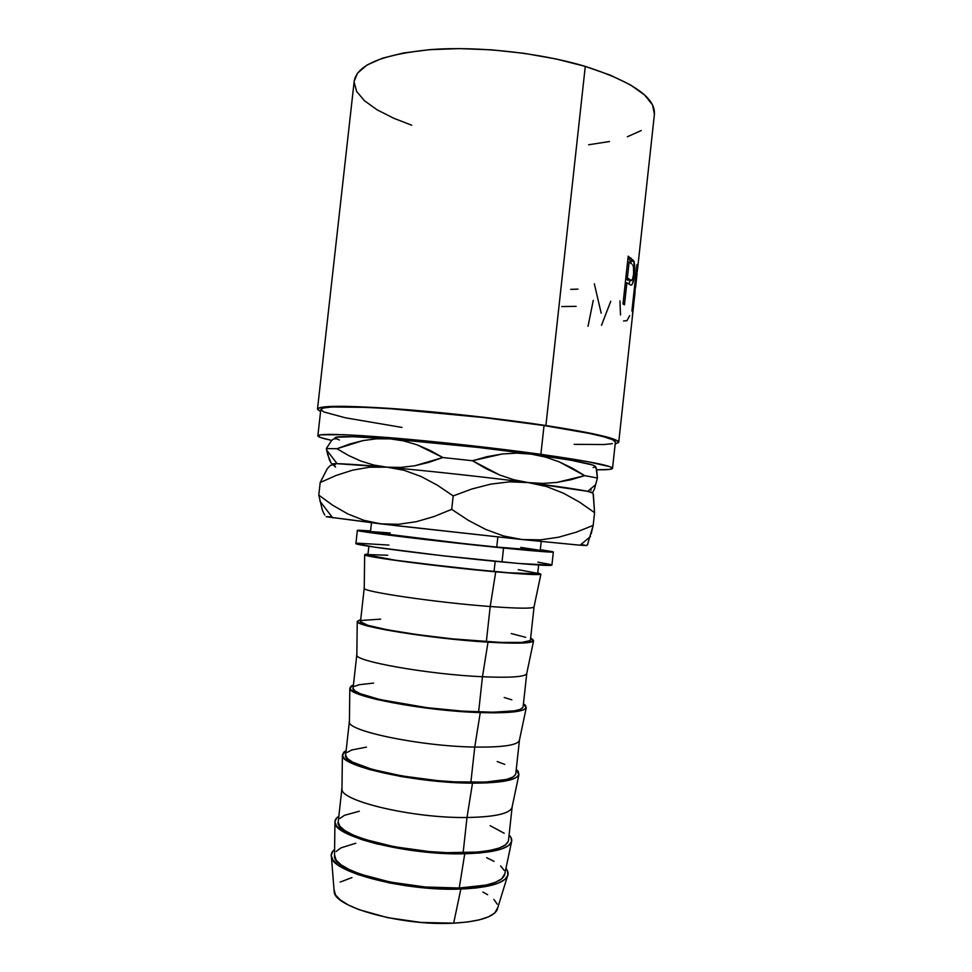 <?xml version="1.0" encoding="UTF-8"?>
<svg xmlns="http://www.w3.org/2000/svg" width="972" height="972" viewBox="0 0 972 972"><rect width="100%" height="100%" fill="white"/><g stroke="black" fill="none" stroke-linecap="round" stroke-linejoin="round"><path stroke-width="1.46" d="M371.486 522.766L370.49 531.781L372.58 532.352L463.207 543.542L496.741 547.054L497.858 536.981L496.741 547.054L540.225 550.517L541.21 541.513M320.796 409.504C322.206 406.114 346.202 405.919 392.785 408.908C438.153 412.055 498.782 418.725 544.041 425.554L589.409 433.427L604.037 436.865L612.712 439.757L615.398 442.029C615.009 438.396 591.231 432.905 544.041 425.554L540.882 454.325C588.157 461.068 612.032 465.746 612.53 468.358C612.178 469.452 606.929 469.926 596.759 469.78L609.541 469.415L612.53 468.358L609.784 466.645L586.359 461.396L540.882 454.325L544.041 425.554L483.74 417.559L391.437 408.811L366.432 407.365L331.877 406.989L323.36 407.997L320.796 409.516L317.856 435.821C319.144 433.439 343.055 434.059 389.59 437.667C434.909 441.337 495.562 448.019 540.882 454.325L448.347 443.171L363.273 435.735L343.238 434.666L320.359 434.836L317.868 435.966L321.076 437.692L331.671 440.389C322.534 438.445 317.929 436.914 317.856 435.821M317.492 409.091C318.901 405.616 343.444 405.421 391.108 408.471C437.546 411.691 499.632 418.531 545.912 425.517L484.129 417.316L389.541 408.374L343.444 406.284L328.694 406.527L320.043 407.572L317.504 409.309L320.566 411.557L317.492 409.091L354.209 81.077C357.064 64.82 382.664 54.311 431.021 49.572C478.03 46.036 539.897 52.78 585.278 66.4L610.392 75.184L630.378 84.856L644.521 94.916L652.528 104.891L654.423 114.234C655.48 97.565 632.42 81.624 585.278 66.4L545.912 425.517C594.086 433.026 618.35 438.639 618.714 442.345L615.167 444.083L618.702 442.382L616.029 440.049L592.325 433.585L545.912 425.517L585.278 66.4L556.093 58.976L524.26 53.351L491.407 49.827L459.246 48.6L429.442 49.694L403.429 52.986L382.324 58.235L366.881 65.112L357.477 73.204L354.209 81.162M630.767 285.1L631.217 285.136C632.663 284.638 633.708 281.297 634.339 275.088L633.501 275.04L634.339 275.088C635.044 268.965 634.898 264.372 633.902 261.298L630.585 261.164L627.985 258.2L631.205 258.236L627.997 258.163L630.585 261.164L633.902 261.298L628.204 256.171L623.003 303.981L628.204 256.171L633.647 260.775L634.765 268.965L633.805 279.049L632.201 284.383L630.828 285.112L626.855 282.791L624.461 304.807L623.003 303.981L624.461 304.807L626.855 282.791L625.312 282.755L627.924 283.484M631.897 311.089L636.964 264.53L637.693 267.567L637.17 271.735L637.656 268.381L636.964 264.53L631.897 311.089M618.714 442.345L633.55 306.071L634.813 291.005L634.157 290.336L634.813 291.005L632.42 315.135M634.983 291.94L633.878 302.863L634.983 291.94M635.032 291.418L635.263 287.25L635.032 291.418M551.841 565.194L518.635 563.468L442.309 555.717L373.989 547.054L355.91 543.47C351.354 544.867 438.688 556.069 502.014 561.962L503.545 548.038L550.626 552.108L553.275 552.06L552.12 551.586L540.323 549.678L553.347 551.999C552.461 552.558 535.864 551.233 503.545 548.038L502.014 561.962C534.357 564.975 550.99 566.02 551.914 565.109L553.347 552.011M507.335 876.635C508.733 874.022 508.271 871.264 505.95 868.373L507.433 870.705L507.906 875.237L504.942 879.405L498.527 883.038L488.795 885.942L476.086 887.983L460.85 889.04L453.669 923.169C478.224 921.711 492.67 917.386 496.996 910.193L507.335 876.635C502.889 883.694 487.397 887.837 460.85 889.04L443.754 889.052L407.049 885.905L389.128 882.88L358.218 874.678L346.53 869.879L337.989 864.91L332.837 859.989L331.185 855.299L332.959 851.022L334.599 849.455C331.707 851.776 330.662 854.364 331.452 857.219L334.222 892.223C335.741 907.824 403.611 926.158 453.669 923.169L460.85 889.04C406.636 891.518 332.874 872.564 331.452 857.219M511.515 841.959C512.232 839.759 511.418 837.439 509.073 835.021L511.053 837.67L511.576 841.776L508.648 845.519L502.281 848.726L492.597 851.265L479.925 852.979L464.738 853.768L459.246 888.019C486.352 886.756 501.467 882.406 504.565 874.982L511.515 841.959C508.465 848.921 492.865 852.857 464.738 853.768L447.655 853.598L410.974 850.366L376.516 843.83L362.094 839.699L350.382 835.24L341.792 830.647L336.604 826.139L334.903 821.887L336.628 818.035L338.839 816.225C336.008 818.072 334.708 820.161 334.939 822.47L334.514 856.211C332.752 871.094 405.385 890.474 459.246 888.019L464.738 853.768C408.775 855.518 333.068 836.418 334.939 822.47M341.962 788.158L338.232 821.656C333.117 835.094 407.535 854.558 463.122 852.833L466.997 817.501L463.122 852.833C491.771 851.861 506.886 847.742 508.478 840.452L512.147 806.954C510.64 813.455 495.599 816.966 466.997 817.501C494.153 817.027 509.121 813.807 511.94 807.817L518.89 774.83C516.132 780.285 500.665 783.067 472.501 783.14L466.997 817.501L472.501 783.14L437.315 781.269L418.835 779.192L400.914 776.482L369.87 769.642L358.085 765.851L349.422 762.036L344.149 758.354L342.351 754.952L343.979 751.964L346.141 750.578L342.387 755.341L341.974 789.045C340.212 801.049 413.197 818.351 466.997 817.501C411.533 818.4 337.005 800.114 341.962 788.158L341.986 788.013M342.387 755.341C340.528 766.301 416.599 783.213 472.501 783.14L487.628 782.861L509.814 780.03L516.083 777.636L518.914 774.757L518.295 771.501L516.254 769.362L518.89 774.83M349.385 721.406L345.668 754.855C340.88 765.341 415.506 782.436 470.861 782.351L474.749 747.067L470.861 782.351C499.401 782.253 514.382 779.35 515.792 773.639L519.449 740.178C518.137 745.111 503.229 747.407 474.749 747.067C501.929 747.419 516.776 745.317 519.303 740.773L526.241 707.823C523.787 711.783 508.465 713.375 480.253 712.598L474.749 747.067L480.253 712.598L426.696 708.138L377.634 699.694L365.788 696.572L351.682 690.667L349.798 688.115L351.329 685.965L353.431 685.029L349.823 688.346L349.41 722.014C347.672 731.138 420.998 746.326 474.749 747.067C419.503 746.314 344.768 730.422 349.385 721.406L349.422 721.224M526.241 707.823L525.536 705.417L523.446 703.789L526.241 707.823L523.507 709.852L517.335 711.419L495.319 712.841L480.253 712.598C424.412 711.006 347.988 696.304 349.823 688.346M356.809 654.739L353.091 688.14C348.632 695.685 423.476 710.411 478.613 711.978L482.477 676.743L478.613 711.978C507.032 712.743 521.867 711.054 523.094 706.911L526.763 673.499C525.609 676.864 510.847 677.946 482.477 676.743C509.693 677.909 524.418 676.949 526.654 673.863L533.579 640.937C531.429 643.391 516.241 643.792 488.005 642.164L482.477 676.743L488.005 642.164L434.533 637.17L385.398 629.844L359.203 623.064L357.222 621.375L360.721 619.553L357.246 621.473L356.833 655.116C355.108 661.337 428.786 674.398 482.477 676.743C427.461 674.349 352.52 660.814 356.809 654.739L356.846 654.569M357.246 621.473C355.424 626.43 432.212 638.896 488.005 642.164L524.831 642.905L533.555 640.973L532.765 639.43L530.615 638.312L533.579 640.937M364.221 588.157L360.503 621.521C356.384 626.126 431.422 638.483 486.34 641.702L490.204 606.516L486.34 641.702C514.65 643.33 529.327 642.857 530.396 640.281L534.053 606.905C533.069 608.715 518.453 608.581 490.204 606.516C517.444 608.508 532.036 608.703 533.98 607.075L540.906 574.197C539.059 575.12 524.005 574.331 495.732 571.828L490.204 606.516L495.732 571.828L407.754 562.083L372.264 556.762L366.723 555.559L364.646 554.708L365.982 554.259L367.999 554.174L364.658 554.745L364.245 588.339C362.544 591.669 436.562 602.555 490.204 606.516C435.407 602.482 360.26 591.304 364.221 588.157L364.257 588.048M364.658 554.745C362.848 556.689 440 566.883 495.732 571.828L532.34 574.488L540.869 574.233L537.771 572.909L540.906 574.197M368.874 546.264L367.902 554.988C364.111 556.664 439.356 566.664 494.055 571.524L495.173 561.306L494.055 571.524C522.243 574.015 536.787 574.756 537.686 573.723L538.646 564.999M387.755 555.255L369.178 554.623M367.926 555.061L395.458 560.249L460.485 568.195L508.405 572.751L537.589 573.857M536.775 573.176L518.246 569.665M380.66 619.128L361.851 620.452M360.515 621.703L367.744 625.3L387.731 629.868L417.729 634.68L452.685 638.883L500.75 642.431L521.806 642.431L530.275 640.584M525.67 637.316L511.248 633.55M373.564 683.085L359.081 684.738L354.525 686.366M353.091 688.443L354.95 690.898L360.138 693.644L379.991 699.585L427.145 707.689L462.295 711.115L493.083 712.221L514.31 710.86L520.287 709.366L522.96 707.409M511.807 699.816L504.225 697.507M366.444 747.116L351.828 749.959L347.174 752.377M345.655 755.268L347.417 758.537L352.532 762.084L372.24 769.399L402.092 775.96L437.06 780.565L454.507 781.84L485.417 782.096L506.801 779.386L512.864 777.102L515.622 774.319M504.723 764.405L497.202 761.55M359.324 811.231L344.562 815.277L339.823 818.473M338.207 822.178L339.884 826.285L344.914 830.623L353.201 835.021L364.488 839.31L394.255 846.746L429.223 851.557L446.707 852.663L477.726 852.067L489.937 850.439L499.268 848.009L505.44 844.923L508.283 841.327M504.201 833.247L490.155 825.678M355.776 843.246L340.929 847.888L336.154 851.472M334.538 854.923L336.118 860.099L341.111 864.837L349.349 869.612L360.612 874.217L390.343 882.102L425.311 886.999L459.246 888.019L486.134 885.067L495.513 882.272L501.734 878.797L504.833 873.719M504.213 870.426L500.616 865.894M494.092 861.362L486.644 857.693M351.961 877.595L340.176 882.066M334.016 889.538L335.522 895.03L340.309 899.975L348.219 904.92L359.02 909.658L387.524 917.641L421.07 922.44L453.669 923.169L467.763 921.966L479.573 919.779L488.661 916.754L494.699 913.024L497.786 907.617M497.251 904.179L493.873 899.44M487.665 894.714L482.877 892.041M503.545 548.038C440.267 541.756 352.897 531.101 357.368 530.36L370.587 530.943L358.96 530.226L357.38 530.396L359.579 530.991L388.836 535.135L503.545 548.038M357.526 543.166L388.885 545.085M537.893 562.156L550.699 564.538M370.49 531.781C366.808 532.449 442.126 541.623 496.741 547.054L540.14 550.577M539.29 550.188L520.7 547.394M390.234 532.984L371.729 531.66M354.136 82.11L356.627 91.417L364.476 100.76L377.112 109.824L393.854 118.305L411.764 125.23M588.631 144.767L609.505 141.535M627.353 136.76L641.253 130.54M320.809 409.698L323.943 411.982L345.327 417.79L401.958 427.425M574.16 444.35L604.062 444.544L612.36 443.633M593.114 467.532L595.216 466.949L595.095 466.11L592.689 465.017L571.536 460.351L531.38 454.143L478.564 447.485L390.124 438.858L353.237 436.72L336.008 437.218M334.903 437.922L339.325 440.012M442.855 457.533L472.465 460.74L487.276 456.621L502.099 454.009L516.8 453.122L531.38 454.143C488.746 448.201 430.317 441.883 390.124 438.858L403.696 440.887L417 444.787L430.061 450.413L442.855 457.533L414.813 465.758L400.865 467.423L386.978 467.18L373.588 464.993L360.819 461.032L348.608 455.516L336.956 448.724L349.823 443.997L362.969 440.608L376.395 438.809L390.124 438.858C348.438 435.869 330.419 435.869 336.045 438.858L333.906 438.809L331.573 440.498L326.337 448.554L336.956 448.724L362.969 440.608L376.395 438.809L390.124 438.858L403.696 440.887L417 444.787L442.855 457.533L428.81 462.38L414.813 465.758L400.865 467.423L386.978 467.18C427.121 470.764 485.563 477.143 528.27 482.586L513.775 479.731L499.669 475.004L472.465 460.74L502.099 454.009L516.8 453.122L531.38 454.143L545.693 457.132L559.301 461.882L584.682 475.648L556.944 482.404L542.716 483.436L528.27 482.586L513.775 479.731L499.669 475.004L485.915 468.601L472.465 460.74L442.855 457.533M335.243 466.548L333.153 464.786L330.358 465.394L327.224 468.796L320.201 482.525L336.118 475.454L352.508 470.181L369.469 467.216L386.978 467.18L404.145 470.314L421.01 476.474L437.388 485.198L453.183 495.914L471.821 489.013L490.775 484.117L509.595 481.845L528.27 482.586C485.563 477.143 427.121 470.764 386.978 467.18C345.352 463.535 327.418 462.745 333.153 464.786L333.153 464.786C330.723 464.009 332.035 463.644 337.102 463.68L386.978 467.18L404.145 470.314L421.01 476.474L437.388 485.198L453.183 495.914L471.821 489.013L490.775 484.117L509.595 481.845L528.27 482.586C572.836 488.357 594.208 491.856 592.361 493.096L594.524 488.807L597.416 478.017L584.682 475.648L597.416 478.017L596.662 469.269L595.216 466.949C597.16 464.75 575.886 460.485 531.38 454.143L545.693 457.132L559.301 461.882L572.265 468.14L584.682 475.648L570.965 479.718L556.944 482.404L542.716 483.436L528.27 482.586L587.671 491.346L592.519 492.998M590.83 488.685L591.037 490.289L590.83 488.685M594.524 488.807L594.803 487.956M597.416 478.017L596.03 467.228M333.906 438.809L331.573 440.498L326.337 448.554L329.387 459.853L331.173 463.194L327.783 454.908L326.337 448.554L336.956 448.724M333.153 464.786L335.267 464.555L333.153 464.786L335.583 467.07M587.404 545L593.187 525.366L594.572 512.645L579.494 502.111L563.432 493.193L546.398 486.51L528.27 482.586L546.398 486.51L563.432 493.193L579.494 502.111L594.572 512.645L593.187 525.366L576.25 532.182L558.548 537.237L540.468 539.861L522.013 539.533L503.557 535.973L485.708 529.448L468.395 520.385L451.701 509.364L453.183 495.914L451.701 509.364L433.949 516.582L416.21 521.709L398.435 524.297L380.672 523.859L363.82 520.299L347.83 513.933L332.813 505.331L318.792 495.125L320.201 482.525L336.118 475.454L352.508 470.181L369.469 467.216L386.978 467.18L373.588 464.993L360.819 461.032M593.345 494.153L594.572 512.645L593.139 493.63M330.358 465.394L327.224 468.796L320.201 482.525L318.792 495.125L322.51 510.689L324.77 515.075L322.51 510.689L318.792 495.125L332.813 505.331L347.83 513.933L363.82 520.299L380.672 523.859L522.013 539.533L503.557 535.973L485.708 529.448L468.395 520.385L451.701 509.364L433.949 516.582L416.21 521.709L398.435 524.297L380.672 523.859L326.106 516.715L396.479 525.706L522.013 539.533L580.114 545.195L586.651 545.413L587.853 544.271M591.183 533.822L593.187 525.366L576.25 532.182L558.548 537.237L540.468 539.861L522.013 539.533L579.057 545.11L586.432 545.571L581.001 544.454M330.747 516.873L327.357 516.679M570.746 289.364L578 289.134M561.707 306.569L576.117 306.35M610.768 301.259L601.51 325.28M593.26 300.348L588.024 326.325M594.329 283.763L601.182 313.191M629.686 315.669L626.916 320.675L623.55 320.991M620.525 314.977L619.929 300.858M636.478 269.013L637.559 269.11L636.478 269.013M635.53 287.858L634.497 287.177L635.494 287.262L634.68 285.586L636.356 270.119L635.53 287.87L637.11 273.302M637.182 271.868L636.806 270.143L637.182 271.868M630.585 261.164L631.168 263.485L630.585 261.164M630.269 280.009L628.92 284.14L630.269 280.009M628.167 280.313L625.725 278.952L628.58 280.106M633.586 274.25C632.748 280.094 631.496 281.916 629.868 279.717L626.576 279.608L629.868 279.717L627.39 277.895L625.847 277.858L627.39 277.895L629.127 262.015L627.572 261.978L629.127 262.015L627.39 277.895L630.962 280.373L632.505 279.316L633.586 274.25L633.501 266.802L632.711 264.955C633.756 266.377 634.048 269.475 633.586 274.25M631.703 263.898L629.127 262.015L631.703 263.898M615.398 442.029L612.53 468.358M654.423 114.222L637.632 268.515M634.242 299.655L635.02 292.499M357.368 530.372L355.91 543.47M587.671 491.346L595.787 484.53M337.102 463.68L326.628 449.987M332.716 517.882L319.922 501.151M590.478 536.508L580.114 545.195M636.551 268.321L637.644 268.43M630.063 260.241L633.392 260.387"/></g></svg>
